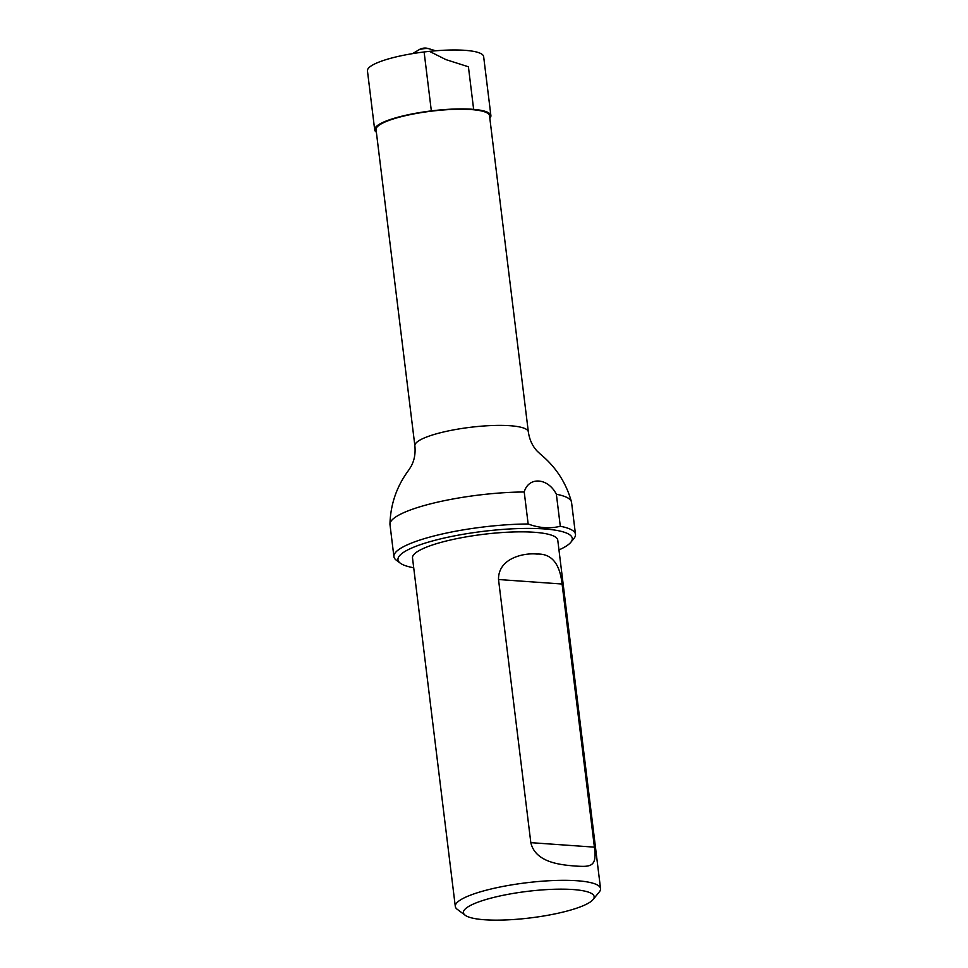 <?xml version="1.0" encoding="UTF-8"?>
<svg xmlns="http://www.w3.org/2000/svg" width="968" height="968" viewBox="0 0 968 968"><rect width="100%" height="100%" fill="white"/><g stroke="black" fill="none" stroke-linecap="round" stroke-linejoin="round"><path stroke-width="1.45" d="M414.873 445.8A57.16 11.592 173 0 1 429.744 435.878A57.16 11.592 173 0 1 491.502 425.557A57.16 11.592 173 0 1 528.334 431.861L489.518 115.712A57.16 11.592 173 0 0 452.685 109.408A57.16 11.592 173 0 0 390.927 119.73A57.16 11.592 173 0 0 376.056 129.651L414.873 445.8C415.635 453.496 414.377 460.344 411.122 466.346L408.556 470.363C396.723 486.323 390.515 504.243 389.959 524.111A91.464 18.549 173 0 0 389.995 524.656L393.916 556.648A91.464 18.549 -7 0 1 437.367 535.135A91.464 18.549 -7 0 1 528.153 523.99L524.22 491.986A91.464 18.549 173 0 0 413.796 508.769A91.464 18.549 173 0 0 389.959 524.111M556.37 494.261L560.303 526.265A91.464 18.549 -7 0 1 575.488 534.36L571.556 502.356A91.464 18.549 173 0 0 571.447 501.823A91.464 18.549 173 0 0 556.37 494.261C548.021 477.732 528.637 476.329 524.22 491.986M575.488 534.36A91.464 18.549 -7 0 1 573.988 538.414L570.854 542.249A87.81 17.811 173 0 0 526.858 528.407A87.81 17.811 173 0 0 432.2 541.039A87.81 17.811 173 0 0 400.329 563.194A87.81 17.811 173 0 0 413.711 567.744M400.329 563.194L396.36 560.23A91.464 18.549 -7 0 1 393.916 556.648M560.303 526.265C549.945 528.855 539.224 528.104 528.153 523.99M558.959 549.921A87.81 17.811 173 0 0 570.854 542.249M465.184 915.244L457.247 909.315A73.169 14.835 -7 0 1 455.299 906.459L412.513 557.979A73.169 14.835 -7 0 1 483.334 534.336A73.169 14.835 -7 0 1 557.762 540.144L600.547 888.624A73.169 14.835 -7 0 1 599.349 891.867L593.082 899.538A65.848 13.358 173 0 0 527.173 891.395A65.848 13.358 173 0 0 465.184 915.244A65.848 13.358 173 0 0 512.375 919.6A65.848 13.358 173 0 0 577.025 908.057A65.848 13.358 173 0 0 593.082 899.538M455.299 906.459A73.169 14.835 -7 0 1 474.344 893.754A73.169 14.835 -7 0 1 553.394 880.541A73.169 14.835 -7 0 1 600.547 888.624M530.827 842.656L498.52 579.517C498.109 557.931 524.511 552.631 536.865 554.071C551.385 553.406 559.794 563.388 562.093 584.019L594.4 847.145C597.462 867.824 589.609 866.784 575.186 866.058C562.952 864.908 535.594 863.456 530.827 842.656L594.4 847.145M489.832 118.253A58.54 11.87 173 0 0 490.885 115.543L483.649 56.616A58.54 11.87 173 0 0 424.105 51.97A58.54 11.87 173 0 0 367.453 70.882L374.689 129.821A58.54 11.87 173 0 0 376.358 132.192M490.885 115.543A58.54 11.87 173 0 0 431.341 110.897A58.54 11.87 173 0 0 374.689 129.821M424.153 52.332L431.341 110.897M473.642 109.372L468.415 66.78L445.861 59.593L430.216 51.727M562.093 584.019L498.52 579.517M429.126 48.799A5.772 1.174 173 0 0 423.706 48.715A5.772 1.174 173 0 0 418.454 50.106A11.713 11.713 0 0 1 429.126 48.799L435.648 50.784M528.334 431.861C529.46 439.52 532.327 445.861 536.95 450.894L540.41 454.173C555.753 466.806 566.099 482.681 571.447 501.823M412.622 53.615L418.454 50.106"/></g></svg>
